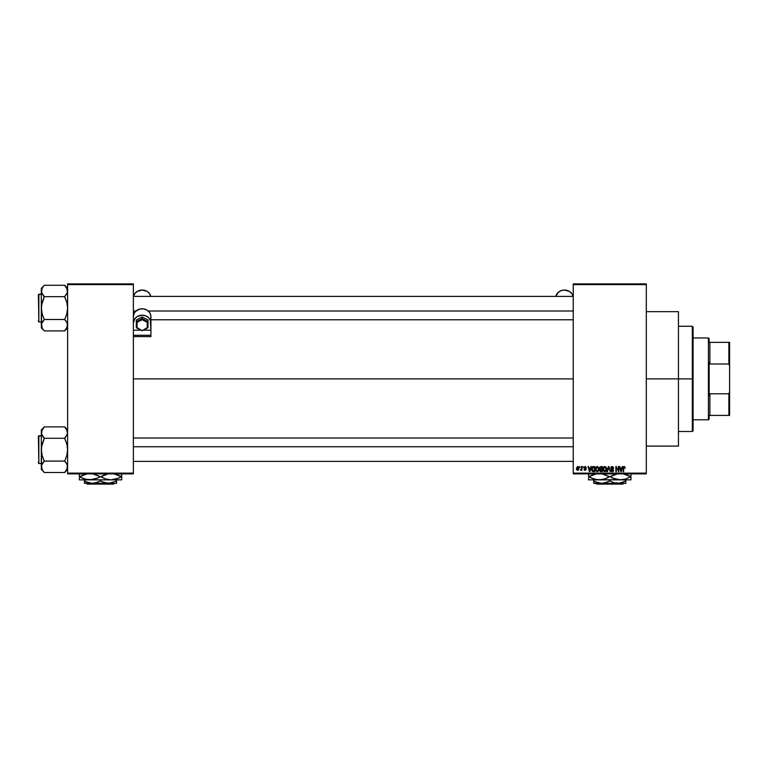 <?xml version="1.0" encoding="UTF-8"?>
<svg xmlns="http://www.w3.org/2000/svg" width="768" height="768" viewBox="0 0 768 768"><rect width="100%" height="100%" fill="white"/><g stroke="black" fill="none" stroke-linecap="round" stroke-linejoin="round"><path stroke-width="1.15" d="M646.301 378.883L678.451 378.883L678.451 311.664L678.451 378.883L646.301 378.883M133.382 378.883L573.235 378.883L133.382 378.883M573.235 283.901L646.301 283.901L573.235 283.901L573.235 284.63L646.301 284.63L646.301 473.136L573.235 473.136L573.235 283.901M573.235 473.875L646.301 473.875L646.301 283.901L646.301 284.63L573.235 284.63L573.235 473.136L646.301 473.136L646.301 473.875L573.235 473.875L573.235 473.136L573.235 473.875M579.619 466.56L580.08 467.299L579.619 466.56M582.806 466.56L583.267 467.299L582.806 466.56M590.89 466.56L590.486 468.096L588.874 468.096L587.99 466.56L589.469 471.677L591.37 466.56L590.486 468.096L588.874 468.096L587.99 466.56L589.469 471.677L591.37 466.56L589.958 471.677L588.47 466.56M598.55 467.299L596.822 466.55L595.526 468.163L595.805 470.822L597.331 471.744L598.656 470.803L598.762 467.712L599.011 469.056L598.55 467.299L599.011 469.056L597.216 471.744L595.421 469.114L595.891 467.28L597.216 466.502L595.824 467.386M603.523 467.28L604.858 466.502L606.192 467.299L604.656 466.512L603.302 467.702L603.149 469.997L604.214 471.6L606.038 471.178L606.624 468.595L606.192 467.299L606.653 469.056L606.192 467.299L604.858 466.502L603.523 467.28L603.062 469.114L604.858 471.744L606.653 469.056M612.154 466.502L610.704 467.981L611.098 468.989L613.018 469.92L612.394 471.139L610.838 470.218L611.203 471.302L612.374 471.744L613.363 471.13L613.478 469.843L611.386 468.538L611.203 467.702L612.336 467.117L613.229 468.288L613.536 467.405L612.154 466.502L610.704 467.981L611.405 469.2L612.95 469.805L612.221 471.149L610.838 470.218L612.24 471.744L613.555 470.342L611.165 467.971L612.106 467.098L613.69 468.221L612.154 466.502M622.234 466.56L621.84 468.096L620.227 468.096L619.334 466.56L620.822 471.677L622.723 466.56L621.84 468.096L620.227 468.096L619.334 466.56L620.822 471.677L622.723 466.56L621.312 471.677L619.824 466.56M624.97 466.858L623.827 466.579L623.222 467.635L623.194 471.677L623.789 467.328L625.248 468.096L624.24 466.502L623.194 468.211L623.654 471.677L623.722 467.482L624.221 467.098L624.778 467.99M618.346 466.56L618.346 470.659L615.888 466.56L615.888 471.677L616.349 467.578L618.806 471.677L618.806 466.56L618.346 470.659L615.888 466.56L615.888 471.677L616.349 467.578L618.806 471.677L618.806 466.56L618.806 471.677L618.307 471.677M608.477 467.971L607.45 471.677L606.96 471.677L608.419 466.56L606.96 471.677L608.678 467.165L610.253 471.677L608.88 466.56L606.96 471.677L608.678 467.165L610.253 471.677L608.88 466.56L610.253 471.677L608.861 467.971M600.96 466.56L599.626 467.482L600.182 469.325L599.76 470.899L600.451 471.61L602.4 471.677L602.4 466.56L600.96 466.56L602.4 466.56L600.96 466.56L599.539 468.067L600.182 469.325L599.674 470.39L600.95 471.677L602.4 471.677L602.4 466.56L602.4 471.677L600.95 471.677L599.674 470.39L600.182 469.325L599.539 468.067M593.395 466.56L591.974 467.424L591.754 470.246L592.637 471.552L594.758 471.677L594.758 466.56L593.395 466.56L594.758 466.56L593.395 466.56L591.638 469.152L592.723 471.581L594.758 471.677L594.758 466.56L594.758 471.677M585.792 467.76L585.091 467.03L585.792 467.76L585.091 467.03L585.792 467.76L585.091 467.03L585.792 467.76L585.091 467.03L584.467 467.606L586.195 469.286L585.149 470.352L584.064 469.286L585.725 469.363L583.997 467.702L585.12 466.502L584.016 467.472L584.275 468.49L585.725 469.363L585.005 469.814L584.064 469.286L584.237 469.891L585.35 470.333L586.176 469.066L584.506 467.366L586.262 467.693L585.35 466.512L586.262 467.693M581.472 466.56L581.386 469.248L580.483 470.15L581.472 469.69L581.942 470.285L581.942 466.56L581.386 469.248L580.483 470.15L581.472 469.69L581.942 470.285L581.942 466.56L581.472 470.285M577.661 466.502L576.365 468.298L576.624 469.699L577.574 470.352L578.515 469.949L578.957 468.422L578.698 467.165L577.661 466.502L576.365 468.461L577.661 470.352L578.957 468.422L577.661 466.502M67.622 473.875L133.382 473.875L133.382 473.136L67.622 473.136L67.622 284.63L133.382 284.63L133.382 335.29L133.382 283.901L67.622 283.901L133.382 283.901L133.382 284.63L67.622 284.63L67.622 283.901L67.622 473.136L133.382 473.136L133.382 336.595L133.382 473.875L67.622 473.875L67.622 473.136L67.622 473.875M678.451 446.102L678.451 378.883L678.451 446.102L646.301 446.102M624.221 467.098L623.722 467.482L624.259 467.098L624.787 468.154L624.221 467.098L624.787 468.154L624.221 467.098L623.654 468.163M623.654 471.677L623.194 468.211M623.194 468.067L623.357 467.088M620.842 470.352L620.381 468.691L621.677 468.691L621.178 470.419M616.349 471.677L615.888 466.56L616.387 466.56M613.68 468.058L613.142 467.846M613.229 468.288L611.933 467.107M612.336 467.117L611.261 468.374M612.106 467.098L611.165 467.971L612.451 468.979M612.163 468.893L611.549 468.653M613.536 470.611L613.21 471.341M610.838 470.218L611.318 470.342M611.338 470.419L612.019 471.13M611.309 470.246L612.384 471.139M612.038 471.13L611.299 470.15L612.221 471.149L612.95 469.805L611.405 469.2L610.704 467.981L612.211 469.459M613.085 470.448L612.221 471.149L612.912 469.766M610.925 467.146L611.539 466.608M606.029 471.178L604.858 471.744M604.56 471.11L604.022 470.765M603.686 468.058L603.725 470.285L604.848 471.149L606.182 469.046L604.848 471.149L603.533 469.133L604.858 467.098L605.501 467.309M605.664 467.443L604.858 467.098L606.182 469.046L606.067 470.083L604.934 471.139M603.533 469.133L603.792 467.808M605.904 467.77L606.173 468.72M600.029 467.808L600.47 467.222L600.019 468.259L601.018 468.96L600.01 468.058L600.47 467.222L600.106 467.568M600.528 467.203L600.01 468.058L600.586 467.194M600.941 471.082L600.23 469.872L601.066 469.555L600.144 470.304L601.123 471.082L600.144 470.304L600.576 469.603L601.939 469.555L601.939 471.082L600.912 471.072M600.95 467.165L601.939 467.165L601.939 468.96L600.826 468.95L601.939 468.96L601.939 467.165L600.413 467.251M601.066 469.555L601.939 469.555L601.939 471.082L601.123 471.082M600.854 471.072L600.154 470.486M597.216 471.149L596.083 470.285L597.216 471.149L598.55 469.046L597.216 471.149L596.381 470.765M596.045 468.058L596.083 470.285L595.891 469.133L597.226 467.098L598.55 469.046L598.301 470.41L597.302 471.139M595.891 469.133L596.15 467.808M598.397 468.058L598.531 468.72M593.453 471.677L592.637 471.552M591.984 470.861L591.754 470.246M591.648 468.749L591.706 468.269M592.368 466.886L592.954 466.608M593.184 467.174L592.099 469.152L592.291 467.904L594.298 467.165L594.298 471.082L592.81 470.976L592.224 468.115M592.291 467.904L593.088 467.194M592.81 470.976L594.298 471.082L594.298 467.165L593.462 467.165M592.109 468.835L592.128 469.67M589.68 471.149L589.037 468.691L590.323 468.691L589.613 470.842M585.235 467.04L584.467 467.606L584.976 467.04M584.63 467.981L586.195 469.286L584.467 467.606M585.35 470.333L584.064 469.286L585.149 470.352L586.195 469.286L584.726 470.285M585.13 469.814L585.725 469.363L584.064 469.286M585.715 469.277L584.65 468.701M585.005 466.502L583.997 467.702L585.043 468.845M581.434 469.795L580.483 470.15L581.472 468.49M580.608 469.622L581.357 469.344M577.738 466.502L578.294 466.694M578.698 467.165L578.899 467.779M578.486 468.422L577.67 469.814L578.486 468.422L577.642 467.03L576.835 468.653L577.67 469.814L576.826 468.422L577.642 467.03L578.486 468.422L577.642 467.03M578.458 468.874L578.083 469.661M576.902 467.76L577.238 467.184M578.179 467.29L578.477 468.202M620.774 470.093L620.381 468.691L621.677 468.691L621.245 470.179M600.826 468.95L600.019 468.259M589.421 470.093L589.037 468.691L590.323 468.691L589.834 470.419M692.333 378.883L692.333 431.491L692.333 378.883L678.451 378.883L692.333 378.883L692.333 326.275L692.333 378.883L693.072 378.883L692.333 378.883M693.072 430.762L693.072 378.883L693.072 430.762L692.333 431.491L678.451 431.491M693.072 327.005L693.072 378.883L693.072 327.005L692.333 326.275L678.451 326.275M67.411 326.669L65.885 329.443L67.411 326.669M67.622 288.317L64.704 285.264L44.246 285.264L64.704 285.264L66.806 288.086L67.421 292.406L64.704 296.947L66.816 302.362L67.622 308.083L66.816 313.814L64.704 319.632L66.806 322.33L67.622 325.2L66.816 328.061L64.704 330.778L67.411 326.659M44.246 319.632L41.539 323.741L44.246 319.498L64.704 319.498L44.246 319.498L42.134 313.805L41.318 308.083L41.318 288.317L44.246 285.398L41.318 288.317L41.318 325.2L42.134 328.061L44.246 330.912L64.704 330.912L67.622 327.85L64.704 330.912L44.246 330.912L42.144 328.08L41.53 323.77L44.246 319.632L42.134 313.805L41.318 308.083L42.134 302.352L44.246 296.947L41.53 292.416L42.134 293.837L41.318 290.966L41.53 292.406L42.134 288.106L41.53 289.517L43.066 286.723L42.144 288.086M44.246 285.398L43.066 286.723L44.246 285.398M38.842 321.965L38.4 294.643L41.318 294.202L38.842 294.202L38.842 321.965L41.318 321.965L38.842 321.965L38.4 294.643L38.842 321.965M64.704 296.534L67.411 292.426L67.411 289.507L67.421 292.406L64.704 296.669L44.246 296.669L64.704 296.669L66.816 302.362L67.622 308.083L66.816 313.814L64.704 319.632L66.806 322.33L67.622 325.2L67.411 323.741M41.539 323.741L43.066 320.966L41.53 323.75L41.318 327.85L41.53 323.77L41.318 327.85L44.246 330.778M42.134 328.061L41.539 326.669M42.998 295.114L44.246 296.947L41.539 305.174L41.53 326.64M43.066 295.21L41.539 292.416L44.246 296.534M41.318 290.966L41.53 289.526L41.318 290.966M67.421 326.64L67.421 323.77L66.816 328.061M64.704 285.398L67.411 289.507M66.816 288.106L67.411 289.517M67.421 323.77L65.952 321.053M133.382 311.011L136.013 311.011L133.382 311.011M148.291 311.011L573.235 311.011L148.291 311.011M573.235 446.755L133.382 446.755L573.235 446.755M708.413 337.968L709.142 338.698L709.142 342.355L709.142 338.698L708.413 337.968L693.072 337.968L708.413 337.968L708.413 419.798L693.072 419.798L708.413 419.798L708.413 337.968M709.142 419.069L708.413 419.798L709.142 419.069L709.142 415.421L709.142 419.069M709.142 362.141L709.142 395.626L709.142 362.141L709.872 363.984L709.872 342.355L709.142 342.355L709.872 342.355L709.872 363.984L728.87 363.984L729.6 366.038L729.6 391.728L728.87 393.792L709.872 393.792L709.142 395.626L709.872 393.792L709.872 415.421L709.872 393.792L728.87 393.792L728.87 415.421L729.6 415.421L729.6 391.728L729.6 415.421L728.87 415.421L728.87 393.792L729.6 391.728L729.6 342.355L709.872 342.355L728.87 342.355L728.87 363.984L728.87 342.355L729.6 342.355L729.6 366.038L728.87 363.984L709.872 363.984L709.142 362.141M709.142 415.421L728.87 415.421L709.142 415.421M38.4 294.902L38.4 295.661M38.4 320.506L38.4 321.274M64.704 319.632L65.885 320.966M67.622 290.966L67.421 292.406M67.411 468.269L65.885 471.043L67.411 468.269M67.622 429.917L64.704 426.864L44.246 426.864L64.704 426.864L66.806 429.696L67.421 434.006L64.704 438.547L66.816 443.962L67.622 449.683L66.816 455.414L64.704 461.232L66.806 463.93L67.622 466.81L66.816 469.661L64.704 472.378L67.411 468.259M44.246 461.232L41.539 465.341L44.246 461.098L64.704 461.098L44.246 461.098L42.134 455.405L41.318 449.683L41.318 429.917L44.246 426.998L41.318 429.917L41.318 466.81L42.134 469.661L44.246 472.512L64.704 472.512L67.622 469.45L64.704 472.512L44.246 472.512L42.144 469.68L41.53 465.37L44.246 461.232L42.134 455.405L41.318 449.683L42.134 443.952L44.246 438.547L42.134 435.437L41.318 432.566L41.53 434.006L42.134 429.706L41.53 431.117L44.246 426.998L42.144 429.696M38.842 463.565L38.4 436.243L41.318 435.802L38.842 435.802L38.842 463.565L41.318 463.565L38.842 463.565L38.4 436.243L38.842 463.565M64.704 438.134L67.411 434.026L67.411 431.107L67.421 434.006L64.704 438.269L44.246 438.269L64.704 438.269L66.816 443.962L67.622 449.683L66.816 455.414L64.704 461.232L66.806 463.93L67.622 466.81L67.411 465.341M41.539 465.341L43.066 462.566L41.53 465.36L41.318 469.45L41.53 465.37L41.318 469.45L44.246 472.378M42.134 469.661L41.539 468.269M42.998 436.714L44.246 438.547L41.539 446.774L41.53 468.24M43.066 436.81L41.539 434.016L44.246 438.134M41.318 432.566L41.53 431.126L41.318 432.566M67.421 468.24L67.421 465.37L66.816 469.661M64.704 426.998L67.411 431.107M66.816 429.706L67.411 431.117M67.421 465.37L65.952 462.653M38.4 436.502L38.4 437.261M38.4 462.106L38.4 462.874M64.704 461.232L65.885 462.566M67.622 432.566L67.421 434.006M555.869 296.39A8.765 7.834 180 0 1 564.47 290.054A8.765 7.834 180 0 1 573.082 296.39L571.766 293.53L569.347 291.37L564.47 290.054L561.12 290.65L558.269 292.349L555.869 296.39M133.382 323.002L134.861 318.653L137.28 316.483L142.157 315.168L145.507 315.763L148.349 317.462L150.25 320.006L150.922 330.182L143.261 330.182L150.922 330.182L150.922 316.339L150.125 313.344A8.765 7.834 180 0 0 142.157 308.774A8.765 7.834 180 0 0 134.179 313.344L133.382 316.339L134.179 313.344L135.533 311.472L139.69 309.091L143.395 308.851L146.89 310.013L149.52 312.365L150.73 314.899L150.922 323.002A8.765 7.834 0 0 0 142.157 315.168A8.765 7.834 0 0 0 133.382 323.002M141.043 330.182L133.382 330.182L133.382 336.595L150.922 336.595L150.922 330.182L150.922 335.29L133.382 335.29L133.382 330.182L141.043 330.182M150.758 296.39A8.765 7.834 180 0 0 142.157 290.054A8.765 7.834 180 0 0 133.546 296.39L134.861 293.53L137.28 291.37L142.157 290.054L147.024 291.37L149.443 293.53L150.758 296.39M150.922 335.29L133.382 335.29L133.382 336.595L150.922 336.595L150.922 335.29M142.157 316.982L147.994 319.997L147.994 321.638L142.157 318.624L142.157 316.982L142.157 318.624L136.31 321.638L136.31 319.997L142.157 316.982L136.31 319.997L136.31 327.667L136.31 321.638L137.04 322.349L137.04 327.619L142.157 330.682L147.264 327.619L147.264 322.349L142.157 319.709L137.04 322.349L142.157 319.709L147.264 322.349L147.264 327.619L147.994 327.667L147.994 319.997L142.157 316.982M136.541 327.792L142.157 330.682L147.763 327.792M147.994 326.026L147.994 321.638L147.264 322.349L147.994 321.638L142.157 318.624L142.157 319.709L142.157 318.624L136.31 321.638L137.04 322.349L137.04 327.619L136.368 327.763M136.368 327.773L142.157 330.691M147.994 327.667L142.157 330.518L136.522 327.792M623.635 483.37L622.906 484.099L596.64 484.099L595.91 483.37L596.64 484.099L622.906 484.099L623.635 483.37M625.843 483.187L625.843 479.866L625.843 480.883L619.92 483.187L613.68 482.678L609.773 480.883L609.773 479.866L609.773 480.883L607.862 481.882L601.738 483.37L595.613 481.882L593.702 480.883L593.702 479.866L593.702 482.669M593.702 483.187L617.808 483.37L613.68 482.678L609.773 480.883L605.885 482.669L601.738 483.37L597.61 482.678L593.702 480.883L595.613 481.882L593.702 480.883L593.702 481.882M623.779 481.958L617.808 483.37L625.843 483.37L593.702 483.37M609.773 480.883L611.021 481.555M630.01 477.12L630.72 476.717L628.253 475.45L623.04 473.798L630.72 476.717L625.718 478.982L620.371 479.866L630.96 479.866L630.96 478.982L630.96 479.866L588.586 479.866L588.586 477.984M616.522 479.405L620.371 479.866L615.053 478.992L610.013 476.717L617.645 473.808L612.72 475.344M608.227 476.016L601.853 473.798L609.533 476.717L604.522 478.982L599.174 479.866L593.866 478.992L588.826 476.717L596.458 473.808L591.533 475.344M588.586 473.808L588.586 476.717L593.846 478.982L591.293 477.994L596.458 479.635L601.882 479.635L596.506 479.635M603.341 479.328L599.174 479.866L623.069 479.635L620.371 479.866L625.718 478.982L630.96 476.717L630.96 473.808M606.826 478.099L603.398 479.309M620.371 479.866L612.49 477.994L615.014 478.982L611.318 477.427M617.645 479.635L616.214 479.328M630.96 479.635L630.96 476.717L630.96 477.984L630.96 476.717L628.253 475.45L630.72 476.717M606.874 478.07L609.533 476.717M589.536 476.323L588.826 476.717L591.293 477.984L588.586 476.717L588.586 475.45L588.586 476.717M588.586 479.866L599.174 479.866M630.96 478.982L630.96 477.994M630.96 475.45L630.96 476.698M625.68 474.451L628.253 475.45L625.699 474.451M610.013 476.717L612.662 475.373M588.826 476.717L591.485 475.363M588.586 474.451L588.586 475.45M625.018 481.344L625.843 480.883L625.843 481.882L625.843 480.883L623.789 481.949M625.843 482.669L625.843 481.882M596.64 484.099L595.91 483.37L596.64 484.099M114.365 483.37L113.635 484.099L87.37 484.099L86.64 483.37L87.37 484.099L113.635 484.099L114.365 483.37M116.582 483.187L116.582 479.866L116.582 480.883L110.659 483.187L104.419 482.678L100.502 480.883L100.502 479.866L100.502 480.883L98.592 481.882L92.467 483.37L86.352 481.882L84.432 480.883L84.432 479.866L84.432 482.669M100.502 480.883L102.422 481.882L100.502 480.883L96.624 482.669L92.467 483.37L88.339 482.678L84.432 480.883L86.342 481.882L84.432 480.883L84.432 481.882M115.747 481.344L108.547 483.37L102.47 481.91M120.739 477.12L121.459 476.717L118.992 475.45L113.779 473.798L121.459 476.717L116.448 478.982L111.101 479.866L121.699 479.866L121.699 478.982L121.699 479.866L79.315 479.866L79.315 477.984M107.251 479.405L111.101 479.866L105.792 478.992L100.742 476.717L108.384 473.808L103.45 475.344M98.957 476.016L92.592 473.798L100.272 476.717L95.261 478.982L89.914 479.866L84.595 478.992L79.555 476.717L87.197 473.808L82.262 475.344M79.315 473.808L79.315 476.717L84.576 478.982L82.032 477.994L87.216 479.635L92.611 479.635L86.064 479.405M97.555 478.099L89.914 479.866L111.101 479.866L118.742 478.099M106.934 474.115L105.763 474.451M102.048 477.427L105.763 478.982M108.384 479.635L106.954 479.328M121.699 479.635L121.699 476.717L116.429 474.451L121.459 476.717L118.79 478.08M121.459 476.717L121.699 473.808M97.613 478.07L100.272 476.717M85.776 479.328L87.197 479.635M80.266 476.323L79.555 476.717L82.022 477.984L79.315 476.717L79.315 475.45L79.315 476.717M79.315 479.866L89.914 479.866M111.101 479.866L105.792 478.992M121.699 478.982L121.699 477.994M121.699 475.45L121.699 476.698M100.742 476.717L103.402 475.373M79.555 476.717L82.224 475.363M79.315 474.451L79.315 475.45M106.886 474.134L105.792 474.451M116.582 480.883L116.582 481.882L116.582 480.883M101.75 481.555L102.422 481.882M84.432 483.37L116.582 483.37L84.432 483.187M116.582 482.669L116.582 481.882M87.37 484.099L86.64 483.37L87.37 484.099M646.301 311.664L678.451 311.664M133.382 296.39L573.235 296.39M150.922 319.776L573.235 319.776M573.235 461.376L133.382 461.376M573.235 438L133.382 438M142.157 330.749L147.936 327.773"/></g></svg>
